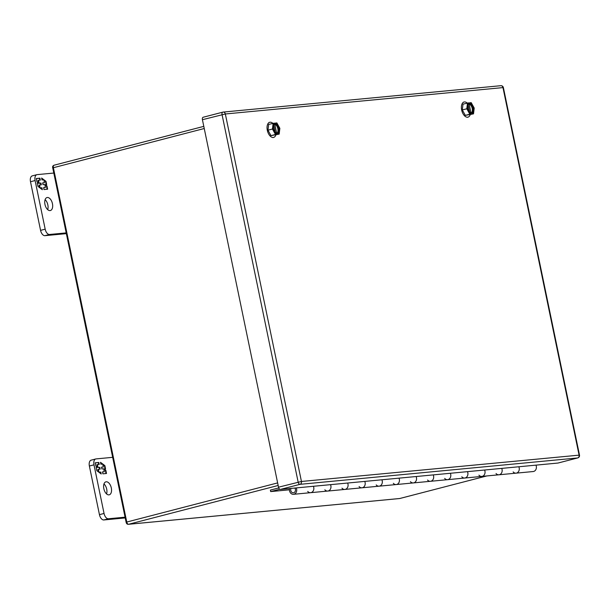 <?xml version="1.0" encoding="UTF-8"?>
<svg xmlns="http://www.w3.org/2000/svg" width="610" height="610" viewBox="0 0 610 610"><rect width="100%" height="100%" fill="white"/><g stroke="black" fill="none" stroke-linecap="round" stroke-linejoin="round"><path stroke-width="0.91" d="M32.551 175.825A5.749 3.195 75.5 0 0 32.269 175.871A5.749 3.195 75.5 0 0 30.5 181.742L40.573 230.367A5.749 3.195 75.5 0 0 44.942 235.673L66.353 233.638M45.102 199.645A6.702 3.729 -104.5 0 1 47.694 209.634M44.942 235.673L49.555 234.476L66.193 232.898M49.555 234.476A5.749 3.195 -104.5 0 1 45.178 229.169L40.573 230.367M30.5 181.742L35.105 180.545L45.178 229.169M35.105 180.545A5.749 3.195 -104.5 0 1 36.874 174.673A5.749 3.195 -104.5 0 1 37.157 174.628L53.802 173.049M47.351 197.495A6.702 3.729 -104.5 0 1 52.384 203.397A6.702 3.729 -104.5 0 1 50.386 210.534A6.702 3.729 -104.5 0 1 45.094 204.983A6.702 3.729 -104.5 0 1 47.023 197.556A6.702 3.729 -104.5 0 1 47.351 197.495M39.139 183.221L36.989 181.78L36.31 178.524L39.947 178.173L40.344 180.11L38.537 180.278L39.139 183.221L40.954 183.046L41.328 184.838L39.513 185.005L40.123 187.949L41.938 187.773L42.334 189.71L37.942 186.385L37.263 183.122L38.598 182.992L37.286 183.198M44.438 182.718L43.828 179.775L42.014 179.95L41.617 178.021L46.009 181.338L46.68 184.601L45.353 184.731L46.962 185.943L47.633 189.199L44.004 189.55L43.6 187.613L45.414 187.445L44.804 184.502L42.997 184.677L42.624 182.886L44.438 182.718L42.639 182.969M41.938 187.773L41.442 187.903L41.716 189.237M40.115 188.025L41.442 187.903M39.513 185.005L39.017 185.135L39.528 187.583M40.954 183.046L40.466 183.175L40.817 184.883M38.651 183.351L40.466 183.175M38.537 180.278L38.041 180.407L38.575 182.977M39.947 178.173L39.452 178.303L39.841 180.156M36.333 178.6L39.452 178.303M45.414 187.445L43.623 187.697M46.962 185.943L46.467 186.073L47.13 189.252M45.353 184.731L44.881 184.853L46.467 186.073M46.009 181.338L45.514 181.467L46.177 184.655M41.739 178.616L43.34 179.82M43.928 180.27L45.514 181.467M341.966 488.168A4.407 3.645 84.6 0 0 344.863 489.433A4.407 3.645 -95.4 0 0 347.631 483.029A4.407 3.645 84.6 0 1 344.863 489.433L327.745 491.058A4.407 3.645 -95.4 0 0 330.513 484.66A4.407 3.645 84.6 0 1 327.745 491.058A4.407 3.645 84.6 0 1 324.848 489.792M376.202 484.912A4.407 3.645 84.6 0 0 379.1 486.178A4.407 3.645 -95.4 0 0 381.868 479.78A4.407 3.645 84.6 0 1 379.1 486.178L361.982 487.802A4.407 3.645 -95.4 0 0 364.75 481.404A4.407 3.645 84.6 0 1 361.982 487.802A4.407 3.645 84.6 0 1 359.084 486.544M410.446 481.664A4.407 3.645 84.6 0 0 413.336 482.922A4.407 3.645 -95.4 0 0 416.111 476.524A4.407 3.645 84.6 0 1 413.336 482.922L396.218 484.553A4.407 3.645 -95.4 0 0 398.986 478.149A4.407 3.645 84.6 0 1 396.218 484.553A4.407 3.645 84.6 0 1 393.32 483.288M444.682 478.408A4.407 3.645 84.6 0 0 447.58 479.673A4.407 3.645 -95.4 0 0 450.348 473.268A4.407 3.645 84.6 0 1 447.58 479.673L430.462 481.298A4.407 3.645 -95.4 0 0 433.23 474.9A4.407 3.645 84.6 0 1 430.462 481.298A4.407 3.645 84.6 0 1 427.564 480.032M478.919 475.152A4.407 3.645 84.6 0 0 481.816 476.418A4.407 3.645 -95.4 0 0 484.584 470.02A4.407 3.645 84.6 0 1 481.816 476.418L464.698 478.042A4.407 3.645 -95.4 0 0 467.466 471.644A4.407 3.645 84.6 0 1 464.698 478.042A4.407 3.645 84.6 0 1 461.8 476.784M513.163 471.904A4.407 3.645 84.6 0 0 516.052 473.162A4.407 3.645 -95.4 0 0 518.828 466.764A4.407 3.645 84.6 0 1 516.052 473.162L498.934 474.793A4.407 3.645 -95.4 0 0 501.702 468.388A4.407 3.645 84.6 0 1 498.934 474.793A4.407 3.645 84.6 0 1 496.037 473.528M291.023 488.412A2.875 2.379 -95.4 0 0 291.1 491.416A2.875 2.379 -95.4 0 0 293.357 492.788A2.875 2.379 -95.4 0 0 295.316 491.035A2.875 2.379 -95.4 0 0 294.859 488.084L294.904 488.038M296.269 487.908A4.407 3.645 84.6 0 1 293.502 494.313A4.407 3.645 84.6 0 1 289.582 488.549M293.502 494.313L310.627 492.682A4.407 3.645 -95.4 0 0 313.395 486.284A4.407 3.645 84.6 0 1 310.627 492.682A4.407 3.645 84.6 0 1 307.73 491.424M289.437 489.799L270.688 491.584L270.375 490.089L278.739 487.916M516.052 473.162L533.178 471.538A4.407 3.645 -95.4 0 0 535.946 465.14M270.688 491.584L279.715 489.243M274.447 123.311L276.848 122.892L279.86 128.329L279.174 134.116L270.977 135.633L267.965 130.197L268.652 124.409L274.416 123.128L274.569 123.868C271.717 123.822 273.867 134.177 276.582 133.605L276.734 134.345L275.468 134.467L272.449 129.03L273.143 123.25M267.965 130.197L272.449 129.03M270.977 135.633L275.468 134.467M279.174 134.116L275.56 134.848L276.734 134.345M277.901 134.238L277.748 133.499C280.592 133.537 278.45 123.182 275.728 123.754L275.575 123.014M274.386 124.234L274.569 123.868L274.386 124.234A4.788 2.661 -104.5 0 0 273.333 125.629M275.377 132.789L273.745 124.905M276.277 133.361L276.582 133.605L276.277 133.361A4.788 2.661 -104.5 0 1 275.171 132.728M277.436 133.254L276.696 133.445L274.805 124.318L275.545 124.127A4.788 2.661 -104.5 0 1 278.587 128.489A4.788 2.661 -104.5 0 1 277.436 133.254L277.748 133.499M274.805 124.318A4.788 2.661 -104.5 0 1 277.847 128.679A4.788 2.661 -104.5 0 1 276.696 133.445M275.865 134.978A7.816 4.346 -104.5 0 1 273.631 137.41A7.816 4.346 -104.5 0 1 267.462 130.936A7.816 4.346 -104.5 0 1 269.712 122.282A7.816 4.346 -104.5 0 1 272.845 123.327M468.8 103.044L471.195 102.625L474.214 108.061L473.52 113.849L465.331 115.366L462.311 109.93L463.005 104.142L468.762 102.861L468.915 103.601C466.07 103.555 468.213 113.91 470.935 113.338L471.088 114.078L469.814 114.2L466.803 108.771L467.489 102.983M462.311 109.93L466.803 108.771M465.331 115.366L469.814 114.2M473.52 113.849L469.906 114.581L471.088 114.078M472.247 113.971L472.094 113.231C474.946 113.277 472.796 102.915 470.081 103.486L469.929 102.747M468.732 103.967L468.915 103.601L468.732 103.967A4.788 2.661 -104.5 0 0 467.679 105.362M469.723 112.522L468.091 104.638M470.623 113.102L470.935 113.338L470.623 113.102A4.788 2.661 -104.5 0 1 469.525 112.461M471.789 112.987L471.05 113.178L469.159 104.051L469.898 103.86A4.788 2.661 -104.5 0 1 472.933 108.222A4.788 2.661 -104.5 0 1 471.789 112.987L472.094 113.231M469.159 104.051A4.788 2.661 -104.5 0 1 472.193 108.42A4.788 2.661 -104.5 0 1 471.05 113.178M470.218 114.71A7.816 4.346 -104.5 0 1 467.984 117.143A7.816 4.346 -104.5 0 1 461.816 110.669A7.816 4.346 -104.5 0 1 464.058 102.015A7.816 4.346 -104.5 0 1 467.191 103.059M91.424 460.108A5.749 3.195 75.5 0 0 91.142 460.161A5.749 3.195 75.5 0 0 89.373 466.025L99.445 514.649A5.749 3.195 75.5 0 0 103.814 519.956L125.225 517.928M103.975 483.936A6.702 3.729 -104.5 0 1 106.567 493.925M103.814 519.956L108.427 518.759L125.065 517.181M108.427 518.759A5.749 3.195 -104.5 0 1 104.051 513.46L99.445 514.649M89.373 466.025L93.986 464.828L104.051 513.46M93.986 464.828A5.749 3.195 -104.5 0 1 95.747 458.964A5.749 3.195 -104.5 0 1 96.029 458.911L112.675 457.332M106.224 481.786A6.702 3.729 -104.5 0 1 111.256 487.68A6.702 3.729 -104.5 0 1 109.259 494.817A6.702 3.729 -104.5 0 1 103.967 489.266A6.702 3.729 -104.5 0 1 105.896 481.839A6.702 3.729 -104.5 0 1 106.224 481.786M97.47 467.283L95.861 466.063L95.191 462.807L98.82 462.464L99.216 464.393L97.409 464.568L98.012 467.504L99.826 467.336L100.2 469.12L98.385 469.296L98.995 472.231L100.81 472.064L101.207 473.993L96.815 470.668L96.136 467.405L97.47 467.283L96.159 467.489M103.311 467.001L102.701 464.065L100.886 464.233L100.49 462.304L104.882 465.628L105.553 468.892L104.226 469.014L105.835 470.234L106.506 473.49L102.876 473.833L102.472 471.904L104.287 471.728L103.677 468.793L101.87 468.96L101.496 467.176L103.311 467.001L101.512 467.252M100.81 472.064L100.314 472.186L100.589 473.528M98.988 472.315L100.314 472.186M98.385 469.296L97.89 469.425L98.401 471.865M99.826 467.336L99.338 467.458L99.689 469.174M98.012 467.504L99.338 467.458M97.409 464.568L96.914 464.698L97.447 467.26M98.82 462.464L98.324 462.593L98.713 464.439M95.206 462.891L98.324 462.593M104.287 471.728L102.495 471.98M105.835 470.234L105.339 470.356L106.003 473.535M103.753 469.159L105.339 470.356M104.226 469.014L103.753 469.143M104.882 465.628L104.386 465.75L105.05 468.938M100.612 462.899L102.213 464.111M102.8 464.553L104.386 465.75M558.226 462.982A2.409 1.342 -104.5 0 1 558.112 463.02A2.409 1.342 -104.5 0 1 557.997 463.043L280.364 489.426A2.409 1.342 -104.5 0 1 278.526 487.192L202.421 119.705A2.409 1.342 -104.5 0 1 203.16 117.242A2.409 1.342 -104.5 0 1 203.282 117.219L222.68 112.187M277.634 482.906L126.766 522.046A2.409 1.342 75.5 0 0 128.603 524.272L399.817 498.5A2.409 1.342 75.5 0 0 399.931 498.477A2.409 1.342 75.5 0 0 400.046 498.439M278.168 485.476L128.603 524.272A1.533 1.266 84.6 0 1 128.435 524.303C127.17 524.341 126.4 523.662 126.125 522.274L52.734 167.887C52.346 166.614 52.811 165.714 54.122 165.196A2.409 1.342 75.5 0 0 53.375 167.658L126.766 522.046L126.125 522.274M486.757 475.952L399.817 498.5A1.533 1.266 -95.4 0 1 399.649 498.53L128.435 524.303M203.801 126.377L54.237 165.173A2.409 1.342 75.5 0 0 54.122 165.196L203.801 126.369M204.243 128.519L52.734 167.887M399.481 498.53A1.533 1.266 -95.4 0 0 399.649 498.53L486.818 475.945M578.021 457.79A2.409 1.342 -104.5 0 1 577.746 457.927A2.409 1.342 -104.5 0 1 577.624 457.95L299.99 484.332A2.409 1.342 -104.5 0 1 298.153 482.106L222.055 114.611A2.409 1.342 -104.5 0 1 222.795 112.148A2.409 1.342 -104.5 0 1 222.909 112.126A2.409 1.998 -95.4 0 1 223.168 112.08A2.409 2.409 0 0 0 222.795 112.148L203.16 117.242M557.997 463.043L577.624 457.95A2.409 1.998 -95.4 0 0 579.081 455.091L502.975 87.596L225.342 113.978L301.447 481.473L579.5 455.106L503.395 87.611L502.975 87.596A2.409 1.998 84.6 0 0 500.802 85.697L223.168 112.08A2.409 1.998 -95.4 0 1 225.342 113.978L202.421 119.705M280.364 489.426L299.99 484.332A2.409 1.998 84.6 0 0 301.447 481.473L278.526 487.192M500.543 85.743A2.409 1.998 84.6 0 1 500.802 85.697A2.409 2.409 0 0 1 503.395 87.611M36.874 174.673L32.269 175.871M310.627 492.682L327.745 491.058M344.863 489.433L361.982 487.802M379.1 486.178L396.218 484.553M413.336 482.922L430.462 481.298M447.58 479.673L464.698 478.042M481.816 476.418L498.934 474.793M274.431 124.219C272.235 126.842 272.891 129.892 276.383 133.369M269.712 122.282L268.972 122.473M273.631 137.41L272.891 137.601M468.777 103.952C466.589 106.575 467.237 109.625 470.729 113.102M464.058 102.015L463.318 102.205M467.984 117.143L467.245 117.333M95.747 458.964L91.142 460.161M558.112 463.02L577.746 457.927A2.409 2.409 0 0 0 579.5 455.106"/></g></svg>
